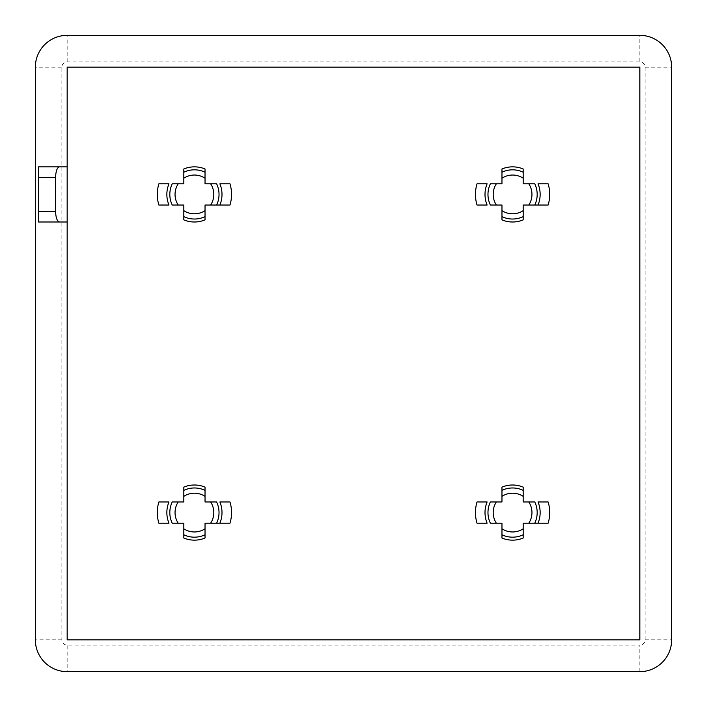 <?xml version="1.0" encoding="UTF-8"?>
<svg xmlns="http://www.w3.org/2000/svg" width="707" height="707" viewBox="0 0 707 707"><rect width="100%" height="100%" fill="white"/><g stroke="black" fill="none" stroke-linecap="round" stroke-linejoin="round"><path stroke-width="0.53" stroke-dasharray="3.54 2.65" d="M549.692 512.575A37.117 37.117 0 0 0 548.146 501.97L538.027 501.97A27.573 27.573 0 0 1 538.027 523.18L548.146 523.18A37.117 37.117 0 0 0 549.692 512.575M231.543 512.575A37.117 37.117 0 0 0 229.996 501.97L219.877 501.97A27.573 27.573 0 0 1 219.877 523.18L229.996 523.18A37.117 37.117 0 0 0 231.543 512.575M549.692 194.425A37.117 37.117 0 0 0 548.146 183.82L538.027 183.82A27.573 27.573 0 0 1 538.027 205.03L548.146 205.03A37.117 37.117 0 0 0 549.692 194.425M231.543 194.425A37.117 37.117 0 0 0 229.996 183.82L219.877 183.82A27.573 27.573 0 0 1 219.877 205.03L229.996 205.03A37.117 37.117 0 0 0 231.543 194.425M475.458 512.575A37.117 37.117 0 0 0 477.004 523.18L487.123 523.18A27.573 27.573 0 0 1 487.123 501.97L477.004 501.97A37.117 37.117 0 0 0 475.458 512.575M157.308 512.575A37.117 37.117 0 0 0 158.854 523.18L168.973 523.18A27.573 27.573 0 0 1 168.973 501.97L158.854 501.97A37.117 37.117 0 0 0 157.308 512.575M475.458 194.425A37.117 37.117 0 0 0 477.004 205.03L487.123 205.03A27.573 27.573 0 0 1 487.123 183.82L477.004 183.82A37.117 37.117 0 0 0 475.458 194.425M157.308 194.425A37.117 37.117 0 0 0 158.854 205.03L168.973 205.03A27.573 27.573 0 0 1 168.973 183.82L158.854 183.82A37.117 37.117 0 0 0 157.308 194.425M67.165 67.165L67.165 639.835L639.835 639.835L639.835 67.165L67.165 67.165M172.225 205.03L183.82 205.03L183.82 216.625M183.82 172.225L183.82 183.82L172.225 183.82M205.03 168.973A27.573 27.573 0 0 0 183.82 168.973M216.625 183.82L205.03 183.82L205.03 172.225M205.03 216.625L205.03 205.03L216.625 205.03M183.82 219.877A27.573 27.573 0 0 0 205.03 219.877M490.375 205.03L501.97 205.03L501.97 216.625M501.97 172.225L501.97 183.82L490.375 183.82M523.18 168.973A27.573 27.573 0 0 0 501.97 168.973M534.775 183.82L523.18 183.82L523.18 172.225M523.18 216.625L523.18 205.03L534.775 205.03M501.97 219.877A27.573 27.573 0 0 0 523.18 219.877M172.225 523.18L183.82 523.18L183.82 534.775M183.82 490.375L183.82 501.97L172.225 501.97M205.03 487.123A27.573 27.573 0 0 0 183.82 487.123M216.625 501.97L205.03 501.97L205.03 490.375M205.03 534.775L205.03 523.18L216.625 523.18M183.82 538.027A27.573 27.573 0 0 0 205.03 538.027M490.375 523.18L501.97 523.18L501.97 534.775M501.97 490.375L501.97 501.97L490.375 501.97M523.18 487.123A27.573 27.573 0 0 0 501.97 487.123M534.775 501.97L523.18 501.97L523.18 490.375M523.18 534.775L523.18 523.18L534.775 523.18M501.97 538.027A27.573 27.573 0 0 0 523.18 538.027M67.165 221.998L38.532 221.998L38.532 166.852L67.165 166.852M645.138 639.835L671.65 639.835L671.65 67.165A31.815 31.815 0 0 0 639.835 35.35L67.165 35.35A31.815 31.815 0 0 0 35.35 67.165L35.35 639.835A31.815 31.815 0 0 0 67.165 671.65L639.835 671.65A31.815 31.815 0 0 0 671.65 639.835A31.815 31.815 0 0 1 639.835 671.65L639.835 645.138L67.165 645.138A5.303 5.303 0 0 1 61.863 639.835L61.863 67.165A5.303 5.303 0 0 1 67.165 61.863L639.835 61.863A5.303 5.303 0 0 1 645.138 67.165L645.138 639.835A5.303 5.303 0 0 1 639.835 645.138M61.863 639.835L35.35 639.835A31.815 31.815 0 0 0 67.165 671.65L67.165 645.138M67.165 61.863L67.165 35.35A31.815 31.815 0 0 0 35.35 67.165L61.863 67.165M645.138 67.165L671.65 67.165A31.815 31.815 0 0 0 639.835 35.35L639.835 61.863"/><path stroke-width="1.06" d="M549.692 512.575A37.117 37.117 0 0 0 548.146 501.97L538.027 501.97A27.573 27.573 0 0 1 538.027 523.18L548.146 523.18A37.117 37.117 0 0 0 549.692 512.575M231.543 512.575A37.117 37.117 0 0 0 229.996 501.97L219.877 501.97A27.573 27.573 0 0 1 219.877 523.18L229.996 523.18A37.117 37.117 0 0 0 231.543 512.575M549.692 194.425A37.117 37.117 0 0 0 548.146 183.82L538.027 183.82A27.573 27.573 0 0 1 538.027 205.03L548.146 205.03A37.117 37.117 0 0 0 549.692 194.425M496.349 523.18L490.375 523.18A24.604 24.604 0 0 1 490.375 501.97L496.349 501.97A19.381 19.381 0 0 0 496.349 523.18L501.97 523.18L501.97 528.801A19.381 19.381 0 0 0 523.18 528.801L523.18 523.18L528.801 523.18A19.381 19.381 0 0 0 528.801 501.97L523.18 501.97L523.18 496.349A19.381 19.381 0 0 0 501.97 496.349L501.97 501.97L496.349 501.97M178.199 523.18L172.225 523.18A24.604 24.604 0 0 1 172.225 501.97L178.199 501.97A19.381 19.381 0 0 0 178.199 523.18L183.82 523.18L183.82 528.801A19.381 19.381 0 0 0 205.03 528.801L205.03 523.18L210.651 523.18A19.381 19.381 0 0 0 210.651 501.97L205.03 501.97L205.03 496.349A19.381 19.381 0 0 0 183.82 496.349L183.82 501.97L178.199 501.97M496.349 205.03L490.375 205.03A24.604 24.604 0 0 1 490.375 183.82L496.349 183.82A19.381 19.381 0 0 0 496.349 205.03L501.97 205.03L501.97 210.651A19.381 19.381 0 0 0 523.18 210.651L523.18 205.03L528.801 205.03A19.381 19.381 0 0 0 528.801 183.82L523.18 183.82L523.18 178.199A19.381 19.381 0 0 0 501.97 178.199L501.97 183.82L496.349 183.82M528.801 501.97L534.775 501.97A24.604 24.604 0 0 1 534.775 523.18L528.801 523.18M210.651 501.97L216.625 501.97A24.604 24.604 0 0 1 216.625 523.18L210.651 523.18M528.801 183.82L534.775 183.82A24.604 24.604 0 0 1 534.775 205.03L528.801 205.03M231.543 194.425A37.117 37.117 0 0 0 229.996 183.82L219.877 183.82A27.573 27.573 0 0 1 219.877 205.03L229.996 205.03A37.117 37.117 0 0 0 231.543 194.425M178.199 205.03L172.225 205.03A24.604 24.604 0 0 1 172.225 183.82L178.199 183.82A19.381 19.381 0 0 0 178.199 205.03L183.82 205.03L183.82 210.651A19.381 19.381 0 0 0 205.03 210.651L205.03 205.03L210.651 205.03A19.381 19.381 0 0 0 210.651 183.82L205.03 183.82L205.03 178.199A19.381 19.381 0 0 0 183.82 178.199L183.82 183.82L178.199 183.82M210.651 183.82L216.625 183.82A24.604 24.604 0 0 1 216.625 205.03L210.651 205.03M475.458 512.575A37.117 37.117 0 0 0 477.004 523.18L487.123 523.18A27.573 27.573 0 0 1 487.123 501.97L477.004 501.97A37.117 37.117 0 0 0 475.458 512.575M157.308 512.575A37.117 37.117 0 0 0 158.854 523.18L168.973 523.18A27.573 27.573 0 0 1 168.973 501.97L158.854 501.97A37.117 37.117 0 0 0 157.308 512.575M475.458 194.425A37.117 37.117 0 0 0 477.004 205.03L487.123 205.03A27.573 27.573 0 0 1 487.123 183.82L477.004 183.82A37.117 37.117 0 0 0 475.458 194.425M157.308 194.425A37.117 37.117 0 0 0 158.854 205.03L168.973 205.03A27.573 27.573 0 0 1 168.973 183.82L158.854 183.82A37.117 37.117 0 0 0 157.308 194.425M183.82 168.973L183.82 172.225L183.82 168.973A27.573 27.573 0 0 1 205.03 168.973L205.03 172.225L205.03 168.973M216.625 205.03L219.877 205.03L216.625 205.03M205.03 219.877L205.03 216.625L205.03 219.877A27.573 27.573 0 0 1 183.82 219.877L183.82 216.625L183.82 219.877M501.97 168.973L501.97 172.225L501.97 168.973A27.573 27.573 0 0 1 523.18 168.973L523.18 172.225L523.18 168.973M534.775 205.03L538.027 205.03L534.775 205.03M523.18 219.877L523.18 216.625L523.18 219.877A27.573 27.573 0 0 1 501.97 219.877L501.97 216.625L501.97 219.877M183.82 487.123L183.82 490.375L183.82 487.123A27.573 27.573 0 0 1 205.03 487.123L205.03 490.375L205.03 487.123M216.625 523.18L219.877 523.18L216.625 523.18M205.03 538.027L205.03 534.775L205.03 538.027A27.573 27.573 0 0 1 183.82 538.027L183.82 534.775L183.82 538.027M501.97 487.123L501.97 490.375L501.97 487.123A27.573 27.573 0 0 1 523.18 487.123L523.18 490.375L523.18 487.123M534.775 523.18L538.027 523.18L534.775 523.18M523.18 538.027L523.18 534.775L523.18 538.027A27.573 27.573 0 0 1 501.97 538.027L501.97 534.775L501.97 538.027M35.35 67.165L35.35 639.835A31.815 31.815 0 0 0 67.165 671.65L639.835 671.65A31.815 31.815 0 0 0 671.65 639.835L671.65 67.165A31.815 31.815 0 0 0 639.835 35.35L67.165 35.35A31.815 31.815 0 0 0 35.35 67.165M67.165 221.998L67.165 639.835L639.835 639.835L639.835 67.165L67.165 67.165L67.165 221.998L38.532 221.998L38.532 211.393L55.588 211.393L55.588 177.457L38.532 177.457L38.532 211.393M205.03 210.651L205.03 216.625A24.604 24.604 0 0 1 183.82 216.625L183.82 210.651M183.82 178.199L183.82 172.225A24.604 24.604 0 0 1 205.03 172.225L205.03 178.199M38.532 177.457L38.532 166.852L67.165 166.852M59.441 166.852C57.117 167.524 55.826 171.059 55.588 177.457M55.588 211.393C55.826 217.791 57.117 221.326 59.441 221.998M523.18 210.651L523.18 216.625A24.604 24.604 0 0 1 501.97 216.625L501.97 210.651M501.97 178.199L501.97 172.225A24.604 24.604 0 0 1 523.18 172.225L523.18 178.199M205.03 528.801L205.03 534.775A24.604 24.604 0 0 1 183.82 534.775L183.82 528.801M183.82 496.349L183.82 490.375A24.604 24.604 0 0 1 205.03 490.375L205.03 496.349M523.18 528.801L523.18 534.775A24.604 24.604 0 0 1 501.97 534.775L501.97 528.801M501.97 496.349L501.97 490.375A24.604 24.604 0 0 1 523.18 490.375L523.18 496.349"/></g></svg>
